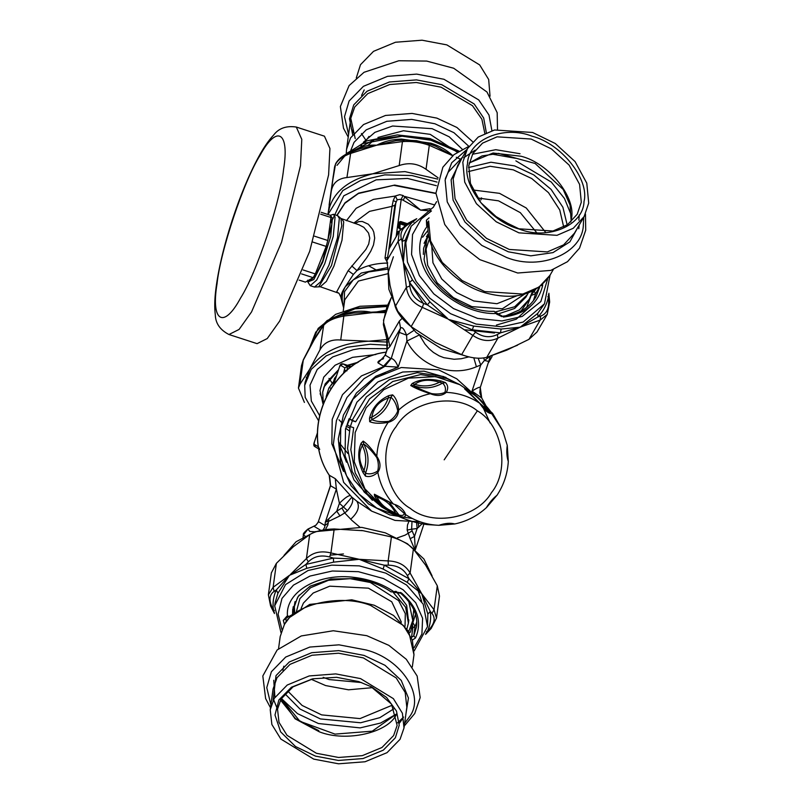 <?xml version="1.0" encoding="UTF-8"?>
<svg xmlns="http://www.w3.org/2000/svg" width="804" height="804" viewBox="0 0 804 804"><rect width="100%" height="100%" fill="white"/><g stroke="black" fill="none" stroke-linecap="round" stroke-linejoin="round"><path stroke-width="1.21" d="M347.097 424.673L349.087 418.753L355.649 421.778L352.343 420.703L350.363 426.622L347.097 424.673M350.192 426.522L347.569 448.371L352.142 471.456L364.192 492.048L381.689 506.952L386.101 509.575M460.642 385.146L443.416 376.493L417.326 372.644L389.488 379.568L366.363 396.905L352.393 419.819M349.087 418.753L352.343 420.703M350.363 426.622L353.67 427.698L350.815 449.667L355.237 472.973L367.307 493.827L384.945 508.902M490.128 423.004L483.576 408.583M459.506 384.453L446.672 378.443L420.592 374.594L392.754 381.518L369.619 398.854L355.649 421.778M416.603 386.603L413.779 387.096M412.161 383.548L414.784 384.312C423.236 387.005 431.467 386.302 439.486 382.232C429.195 379.056 420.954 379.749 414.784 384.312L413.557 385.548C417.638 388.101 423.638 390.784 431.557 393.588C436.642 394.402 441.084 394.03 444.873 392.463C446.13 388.885 445.376 385.759 442.602 383.106L439.486 382.232L441.346 381.086C429.567 378.292 419.839 379.116 412.161 383.548L410.743 385.518C414.964 388.131 421.487 390.865 430.311 393.719C436.984 396.382 442.311 395.93 446.28 392.372C448.401 388.593 448.119 385.327 445.436 382.593L441.346 381.086M431.557 393.588L430.311 393.719C418.361 396.292 407.819 401.739 398.683 410.04C398.02 402.965 396 397.91 392.623 394.864L388.804 395.608C378.624 400.372 372.202 407.889 369.518 418.15L369.689 421.678C374.081 423.537 380.232 423.778 388.131 422.381C394.633 420.532 398.151 416.422 398.683 410.04L397.749 411.035C396.603 404.734 394.332 400.121 390.945 397.216L388.221 398.02C378.845 401.477 373.398 407.839 371.89 417.105L371.749 419.668C376.001 421.567 381.729 422.12 388.945 421.326L388.131 422.381C381.327 432.703 377.538 444.009 376.785 456.29C371.81 448.923 367.277 443.868 363.187 441.105L361.137 443.205C357.408 452.089 358.041 461.898 363.036 472.631L365.448 476.099C369.438 477.305 373.569 476.079 377.82 472.4C381.046 467.546 380.704 462.179 376.785 456.29L376.815 457.576C372.031 451.104 367.629 446.552 363.629 443.908L362.363 445.597C358.282 453.004 358.815 461.305 363.971 470.511L365.518 473.204C369.438 474.521 373.498 473.797 377.679 471.003L377.82 472.4C380.151 484.42 385.347 494.973 393.397 504.038L374.373 494.219L374.543 495.998C378.031 501.957 382.975 506.932 389.377 510.912L400.503 516.892C403.749 517.947 405.387 517.143 405.427 514.47L405.347 513.696C403.015 508.821 399.035 505.595 393.397 504.038L375.86 495.525M444.873 392.463L446.28 392.372C458.431 392.915 469.556 396.523 479.656 403.216L480.501 404.452C484.41 410.281 488.139 413.346 491.676 413.648L492.772 414.01L492.591 413.326L486.129 407.477C480.752 400.392 476.048 395.749 471.998 393.538L467.526 391.337L465.998 389.096L464.561 388.794L479.656 403.216M410.743 385.518L413.557 385.548C423.527 389.267 433.205 388.443 442.602 383.106L445.436 382.593M487.837 407.99L475.214 395.096L465.998 389.096M490.149 410.844L487.907 408.07C477.636 396.07 475.043 395.226 475.214 395.096L459.777 384.664L435.577 376.624L408.412 378.161L383.83 389.659L366.192 407.688L355.167 432.522L354.242 461.787L364.895 488.792L383.518 507.867L396.201 514.811M481.254 404.824L480.501 404.452L481.254 404.824C484.912 408.814 488.018 411.457 490.581 412.753C491.606 412.844 490.852 411.869 488.329 409.829L485.184 408.864M464.561 388.794L465.355 389.317C471.184 394.231 479.837 403.377 480.219 403.658L491.676 413.648L502.711 430.683L507.274 445.386L502.711 430.683L492.591 413.326M388.945 421.326C393.106 418.794 396.04 415.366 397.749 411.035M377.679 471.003C378.815 466.822 378.533 462.34 376.815 457.576M369.689 421.678L371.749 419.668C381.528 415.115 387.93 407.638 390.945 397.216L392.623 394.864M369.518 418.15L371.89 417.105C379.86 412.934 385.307 406.573 388.221 398.02L388.804 395.608M365.448 476.099L365.518 473.204C369.378 463.054 368.755 453.295 363.629 443.908L363.187 441.105M363.036 472.631L363.971 470.511C366.785 461.928 366.252 453.617 362.363 445.597L361.137 443.205M374.543 496.008L377.056 497.093C379.518 502.44 383.568 506.681 389.186 509.836L395.648 513.233C391.669 505.264 385.468 499.877 377.056 497.093L376.654 495.817L374.373 494.219M396.513 515.073L395.648 513.233L398.533 514.801C401.809 515.967 403.749 515.545 404.362 513.535L395.498 505.505M404.362 513.535L405.427 514.47C415.517 521.163 426.643 524.771 438.803 525.313L426.562 524.52M486.551 507.525L486.39 507.646C489.324 502.701 492.842 498.591 496.942 495.304L486.551 507.525C477.405 515.907 466.802 521.384 454.762 523.967L454.762 523.967C450.491 522.741 445.165 523.183 438.803 525.313L426.974 524.58C411.899 522.459 397.99 517.284 385.267 509.043M507.254 445.285C506.43 451.577 506.771 456.943 508.289 461.395L507.274 445.386M490.008 410.713L487.968 408.161L482.31 406M486.993 411.789L485.294 408.904M388.965 501.957L400.503 516.892M410.482 284.113L423.547 303.721M465.184 329.801L494.49 333.007M391.246 297.741L386.985 306.615L383.809 319.751L383.367 324.595L386.623 338.092M402.201 318.283L399.286 321.128L400.593 328.132L391.257 358.373C394.091 359.267 396.392 362.182 398.161 367.126L375.85 376.282L356.453 392.975L343.429 415.075L338.293 438.773L340.685 462.782L351.107 485.817L368.503 503.987L389.669 514.882L412.362 518.52M468.853 356.886L461.205 358.745L454.119 359.267L443.888 357.69L439.145 355.85L433.436 352.453L429.045 348.715L424.994 344.112L419.698 335.469M328.977 378.372L332.173 383.106M343.469 553.956L330.122 555.152M421.708 601.513L417.457 588.649M413.819 330.464L406.583 335.157C404.181 328.967 402.181 326.625 400.593 328.132L389.799 346.685L386.975 349.609L385.196 355.107L390.704 358.483L383.518 366.202L398.161 367.126L406.894 341.047L406.583 335.157L399.417 332.444M383.809 319.751L383.367 324.595M483.737 357.961L484.44 360.433L480.742 365.026L476.41 366.755C450.853 377.769 419.045 365.418 406.894 341.047L419.427 334.916M489.355 356.875L484.44 360.433L488.812 361.468M383.749 323.037L388.493 339.68L386.634 338.132L386.975 349.609M387.287 339.298L387.257 349.288L385.267 355.227L378.091 362.946L383.518 366.202M478.169 358.212L480.742 365.026L472.018 391.106C476.581 388.211 479.355 386.945 480.34 387.297L490.41 356.182M423.909 524.118L415.306 549.815L414.502 536.409L410.171 538.69L407.156 530.057L407.477 525.092L408.613 522.178M416.623 522.62L417.145 528.529L414.502 536.409L412.12 530.901L405.136 535.132L397.327 537.896M325.841 528.731L327.821 525.062L328.916 518.66L325.389 521.977L328.504 521.434L339.961 515.897L336.765 511.173L343.429 507.063L351.861 497.153L335.278 478.681L336.394 489.093L330.394 485.686L329.318 475.335M339.961 515.897L344.725 512.932L342.012 508.148M305.058 536.037L303.44 534.992L308.012 529.022C304.203 532.208 302.676 534.147 303.46 534.831L303.51 534.67M359.88 527.163L351.961 520.459L344.725 512.932L347.469 510.671L339.409 503.284L336.394 489.093L325.389 521.977L324.685 527.323L323.53 529.253M347.469 510.671C352.393 504.661 353.861 500.158 351.861 497.153L356.825 501.204C360.091 506.49 358.051 512.5 350.685 519.233M412.12 530.901L411.638 529.203L407.156 530.057M422.08 523.796L417.145 528.529L411.638 529.203L411.96 522.258M356.825 501.204L371.609 511.113L343.65 482.38L333.348 444.451L336.434 420.552L346.966 397.488L363.971 378.704L384.684 366.453L391.257 358.373M475.174 395.065L472.018 391.106L481.696 397.95L480.279 387.508L479.817 392.794L481.696 397.95M415.487 546.76L414.663 549.403L410.171 538.69M303.44 534.992L303.018 537.152L303.44 534.992M328.916 518.66L336.765 511.173L339.409 503.284C344.836 497.937 348.474 495.395 350.313 495.656M335.529 378.744L334.524 378.372L333.57 381.508L335.238 382.624M330.946 388.292L329.198 387.518L333.962 381.83M328.293 522.982L324.906 525.494L318.525 521.675L316.032 525.123L307.992 529.163L309.862 531.474L314.897 531.786M385.94 352.685L385.649 352.263C331.057 359.328 298.817 429.457 329.178 475.094L330.454 485.626M383.166 358.453L378.875 360.956L377.86 362.152L378.091 362.946M316.032 525.123L314.012 526.298L320.917 530.439M338.745 442.22L347.911 453.506M349.157 430.733L345.66 428.261M326.163 396.653L328.836 388.161L333.57 381.508M336.595 375.568L334.524 378.372M352.725 365.77L350.926 366.433M335.278 478.681L329.218 475.204C298.535 429.306 331.077 358.885 386.061 352.142M318.374 522.097L316.173 524.791M356.272 77.998L360.483 64.712L373.528 51.335L395.488 42.24L422.04 40.2L446.853 44.893L479.686 64.933L488.681 79.506L490.038 96.219M370.855 686.556L391.528 704.113L397.146 725.419L393.618 735.549L381.95 747.509L362.323 755.649L338.574 757.468L316.394 753.268L287.038 735.348L278.998 722.324L277.531 709.138L281.068 699.008L293.048 686.837L313.258 678.707M315.439 756.102L338.404 760.453L362.986 758.564L383.307 750.152L395.377 737.76L399.226 725.238L396.462 711.017L386.553 697.44L371.337 686.797L358.805 681.601L336.605 677.31L312.736 678.817L291.46 687.219L278.877 699.942L274.988 714.987L280.606 731.821L295.52 746.534L315.439 756.102M313.701 759.107L338.514 763.8L365.066 761.76L387.025 752.665L400.06 739.288L404.01 727.962L402.382 713.218L393.387 698.646L360.554 678.606L335.74 673.903L309.188 675.943L287.229 685.038L274.184 698.425L270.234 709.741L271.873 724.494L280.867 739.067L313.701 759.107M311.068 679.219L325.61 685.561L348.484 689.802L372.825 687.631M406.945 628.798L408.402 623.11L405.598 607.151L393.146 592.307M299.279 595.04L297.42 597.854L294.043 607.533L293.932 613.412M294.716 612.779L294.304 605.965M294.043 607.533L294.998 601.663M396.211 591.382L406.653 605.342L408.573 621.532M408.733 631.552L412.774 620.497L408.844 601.673M412.774 620.497L413.769 609.261M416.814 621.944L415.055 626.346L412.874 622.698L415.527 614.286M290.355 574.91L305.922 564.408L308.314 561.875L306.424 558.569L309.691 534.6C315.681 531.092 323.851 529.223 334.203 528.972L330.936 552.951L329.6 556.981L333.449 558.087L359.227 559.303L384.342 565.182L388.332 565.172L388.151 560.921C398.422 561.292 405.749 565.323 410.12 573.031L407.417 575.684L409.015 578.769L421.758 593.754L407.146 582.297L383.116 569.061L359.227 559.303L333.57 562.157L306.766 568.307L289.45 575.312L277.923 593.201L275.079 602.94L274.687 605.794L280.988 632.637M290.445 574.448L306.424 558.569C312.776 552.368 320.947 550.489 330.936 552.951L359.227 559.303L388.151 560.921L391.417 536.941C401.317 540.017 408.643 544.057 413.387 549.052L410.12 573.031L421.758 593.754L430.281 611.432L431.959 613.382L434.029 609.744L436.492 618.075L439.486 596.126L437.296 585.774L425.648 565.162L413.387 549.052M268.375 594.809L271.36 572.87L276.385 563.343L273.119 587.322L274.124 591.382L276.295 589.975L289.45 575.312L273.119 587.322L268.375 594.809L270.606 606.035L274.466 613.532M432.1 575.905L423.919 559.011L407.427 543.755L385.277 532.831L361.73 527.374L315.299 531.645L296.113 541.715L284.003 555.413M391.417 536.941L363.117 530.71L334.203 528.972M309.691 534.6L293.339 546.72L276.385 563.343M363.117 530.71L361.308 530.469M274.405 612.547L270.576 605.05M431.487 627.472L425.909 633.441M409.266 632.457L410.472 632.185L412.874 622.698L411.899 624.527M407.146 582.297L409.015 578.769L384.342 565.182L383.116 569.061M333.57 562.157L333.449 558.087L305.922 564.408L306.766 568.307M277.923 593.201L276.295 589.975C273.4 596.337 272.445 602.97 273.44 609.884L274.355 610.497M426.472 631.642L427.416 631.341C430.321 624.979 431.266 618.336 430.281 611.432L427.849 614.095L421.758 593.754L434.029 609.744L437.296 585.774M292.535 614.507L292.716 609.311L298.214 596.367L310.173 586.156L330.886 579.031L355.107 578.599C368.915 580.408 380.915 584.84 391.096 591.895L393.87 591.724C382.895 584.186 369.991 579.443 355.167 577.513C318.987 572.297 284.958 591.714 287.48 616.135L289.319 616.306L292.535 614.507L293.189 606.789M412.351 623.914L412.824 627.854L415.055 626.346L413.758 635.833L416.572 626.698C417.979 614.819 412.653 603.653 400.613 593.221L394.03 592.327L394.483 591.583L401.739 593.171C417.698 607.362 422.301 622.286 415.527 637.944L412.181 640.215M526.65 307.389L532.941 290.917M548.499 294.545L548.66 300.987L549.363 302.756L547.222 314.444L540.167 320.092L540.67 316.052L538.067 316.846L520.168 327.198L497.947 338.102L486.762 357.328C479.747 359.107 471.375 358.212 461.647 354.624L472.832 335.389L448.682 319.489L473.646 326.082L472.31 329.821L500.52 332.866L501.103 329.047L520.168 327.198L500.52 332.866L497.334 334.534L497.947 338.102C489.676 342.052 481.305 341.147 472.832 335.399L475.516 332.183L472.31 329.821L448.682 319.489L427.386 304.917L423.668 303.44L422.331 307.389L411.135 326.615C402.985 320.283 397.678 313.6 395.216 306.565L406.402 287.34L409.829 286.023L409.497 282.405L403.357 262.436L402.131 241.481L401.327 238.788L398.111 241.331L399.357 231.17L389.116 248.778L386.925 260.556L390.02 285.37L395.216 306.565M447.175 318.665L422.331 307.389C412.904 303.229 407.598 296.545 406.402 287.34L403.357 262.436L412.482 279.913L429.899 301.832L447.446 318.364M548.871 293.249L549.655 302.023L547.222 314.444L536.971 332.042L528.982 339.328L540.167 320.092L520.168 327.198L537.665 313.449L544.499 303.781L523.173 322.042L501.786 326.786L476.048 324.072L450.541 313.681L429.778 298.153L416.07 281.42L407.437 262.054L405.799 242.728L411.176 226.215M393.397 256.767L388.081 272.677L388.855 289.299L397.769 311.178L416.181 332.575L441.275 348.624L467.415 356.514M487.616 357.076L517.525 345.228M486.762 357.328L506.821 350.132L528.982 339.328M411.135 326.615L435.346 342.424L461.647 354.624M407.306 223.994L409.306 223.723L415.98 219.522M533.534 289.631L535.534 293.832L531.665 295.239M413.909 222.075L412.452 222.004C407.286 227.542 403.849 234.034 402.131 241.481L405.306 240.064L403.357 262.436L398.111 241.331L386.925 260.556M412.482 279.913L409.497 282.405L427.386 304.917L429.899 301.832M537.665 313.449L538.067 316.846C543.223 311.309 546.67 304.827 548.388 297.379L547.805 296.656M428.019 226.617L427.065 226.537C420.432 235.14 418.281 245.411 420.603 257.34C425.617 286.435 463.606 314.676 496.179 313.53L496.641 312.927L502.42 316.243C518.077 314.454 529.223 308.063 535.856 297.078L539.876 286.626M426.421 236.657L427.808 234.808M501.887 316.655L496.57 314.032L494.199 311.329C464.039 312.535 428.713 286.365 424.07 259.38L427.527 234.577M427.748 143.403L429.296 145.323L426.03 169.302C417.728 163.473 408.784 162.227 399.186 165.554L402.452 141.584L404.432 140.157M429.296 145.323C420.623 142.197 411.678 140.951 402.452 141.584L376.644 145.212C384.181 141.323 392.463 139.283 401.487 139.092L430.833 143.182C439.456 145.836 446.853 150.057 453.034 155.855L429.296 145.323M350.785 152.469L346.926 177.553C338.022 178.468 332.816 182.96 331.308 191.03L334.585 166.971M452.752 155.664L435.969 146.348L428.251 143.454L416.382 140.65L403.95 140.067L395.739 140.73L376.644 145.212L350.192 153.574C340.916 157.192 335.7 161.684 334.575 167.061L332.042 184.629M332.092 184.337L329.117 205.06M328.987 207.331L329.178 209.623M327.952 214.517L328.293 212.176L327.972 214.517L342.785 190.578L360.544 180.488L384.774 174.88L411.879 175.513L437.014 182.076M436.391 185.684L407.517 178.438L376.171 179.845L343.76 195.814L332.735 219.11M331.308 191.03L328.293 212.176C332.052 193.292 346.876 180.498 372.754 173.795L404.975 171.604L437.738 179.101M346.926 177.553L372.754 173.795L399.186 165.554M426.03 169.302L438.11 177.815M431.055 144.579L430.833 143.182M400.915 140.378L401.487 139.092M459.908 158.971L456.28 157.232M356.021 150.207L356.232 149.474C362.835 146.087 369.639 144.66 376.644 145.212L360.574 148.609L350.393 152.348C343.338 155.011 338.414 158.81 335.61 163.755L332.183 183.593M518.912 228.798L498.631 218.919L480.913 202.739L470.451 183.453L468.752 165.654L472.863 153.564L482.551 143.132L497.093 136.831L531.132 139.042L551.423 148.921L569.142 165.111L579.594 184.387L581.302 202.196L577.192 214.286L567.493 224.708L552.951 231.019L518.912 228.798M519.434 229.11C547.966 240.547 583.483 225.401 584.005 201.573C589.744 179.433 561.182 143.484 532.087 136.208C503.545 124.771 468.039 139.926 467.506 163.745C461.777 185.885 490.329 221.834 519.434 229.11M518.922 232.848L556.991 235.331L573.262 228.276L584.096 216.618L588.699 203.09L586.789 183.181L575.091 161.614L555.283 143.514L532.59 132.469L494.52 129.987L478.259 137.042L467.415 148.7L462.823 162.227L464.722 182.136L476.42 203.703L496.239 221.803L518.922 232.848M545.474 232.175L526.258 207.995L499.535 193.342L472.963 189.975M428.632 234.949L423.628 248.225L423.336 254.386M495.314 311.942L514.63 306.796L527.313 294.716L528.268 292.937M527.313 294.716L525.846 297.239L514.64 308.475L497.606 314.133M424.08 243.331L427.557 236.657M428.1 230.225L422.653 237.19M504.51 316.334L519.374 309.892L529.273 299.239L532.64 291.068M521.143 310.877L529.273 299.239M320.103 393.699L322.695 399.849M322.826 400.09L323.821 401.799M343.981 314.856L340.735 340.002C330.957 339.177 324.032 342.474 319.962 349.891L323.761 324.695M348.926 313.791L349.298 312.716C357.267 310.716 365.056 310.686 372.654 312.615L344.001 316.022C333.851 317.892 326.926 321.188 323.228 325.911L313.53 340.765L320.143 329.811M316.615 335.258L303.178 360.353L301.5 365.629L303.319 359.79L299.912 384.332L298.445 388.061L304.404 402.432M306.173 377.347L307.671 378.453M318.505 420.653L305.178 397.357L304.696 385.397L311.208 369.358L326.173 355.86L347.177 347.268L370.131 344.253L387.809 345.258M387.257 348.665L359.921 348.554L353.187 349.69L332.715 356.936L317.238 369.428L310.012 385.136L311.329 401.025L319.5 415.397M304.696 385.397L305.118 382.292L309.63 369.358C320.695 352.333 340.404 342.946 368.765 341.197L387.679 342.092M340.735 340.002L368.765 341.197L387.146 339.579M299.912 384.332L309.63 369.358L319.962 349.891M385.287 311.48L353.358 313.088L343.901 314.716C336.323 315.52 324.364 321.992 323.771 324.685L316.585 335.308M384.965 312.625L372.654 312.615L385.649 310.274M310.635 345.569L311.259 344.444M296.304 127.042L324.434 136.177L329.931 148.489L328.605 174.88L309.711 251.27L279.712 321.007L267.24 338.564L257.079 343.65L228.949 334.514L239.1 329.429L251.582 311.872L281.581 242.135L300.475 165.745L301.791 139.353L296.304 127.042C286.355 125.575 278.817 128.218 273.682 134.992C268.636 140.368 263.591 147.705 258.546 157.011C249.069 174.508 240.255 195.694 232.105 220.557C223.733 246.506 218.286 269.591 215.784 289.812C214.588 299.53 214.427 307.842 215.301 314.746C215.502 323.308 220.055 329.901 228.949 334.514M310.243 285.681L316.706 280.043L324.736 263.752L333.248 236.386L335.077 216.99L333.409 214.306L337.66 215.693L339.318 218.366L337.499 237.763L328.977 265.129L320.746 281.732L314.485 287.058L310.243 285.681L307.821 281.943L313.781 279.581L322.635 262.355L330.675 236.507L332.394 218.196L330.534 215.603M330.836 218.437L331.841 223.944L322.726 260.808L315.55 275.601L309.932 280.897L308.826 280.154M333.409 214.306L330.404 215.311M435.919 193.251L394.684 185.071L358.554 193.151L345.047 202.759L336.796 215.412M399.447 231.039L398.482 232.125L397.779 231.642L397.387 234.567M401.065 228.748L399.95 228.386L400.08 223.693L406.171 225.21M404.693 225.361L400.543 224.014L400.382 222.386L399.769 222.638L399.045 227.964L399.98 228.678L399.487 228.065L400.08 223.693L399.075 222.155L398.352 227.472L400.593 229.351M398.352 227.472L399.578 229.019M430.009 208.728L420.693 210.145L403.035 195.503L401.226 199.291L397.166 199.724L394.864 205.241L388.875 249.21M400.603 221.502L407.266 223.673L407.055 224.547L400.382 222.386L400.603 221.502L399.075 222.155M318.766 286.757L331.469 265.581L341.76 225.823L340.946 218.467L359.006 224.808L363.85 227.331L368.554 233.049L369.77 238.115L368.704 244.054L365.87 249.481L348.162 270.647L336.625 291.952L337.419 292.304M403.035 195.503L399.739 194.658L395.387 195.955L397.166 199.724M434.683 204.95L404.995 196.488L403.256 200.286L401.226 199.291L396.131 236.728M346.403 220.718L356.142 208.296L373.408 199.392L395.236 196.065L393.216 200.598L392.061 206.347L394.864 205.241M393.216 200.598L395.98 201.774L389.719 247.743M351.77 265.923L356.956 270.596L353.378 274.445L345.418 286.586C342.072 291.591 340.594 295.4 340.986 298.023L343.78 306.957M354.916 223.482L358.845 221.572L362.302 221.472L368.312 224.226L372.523 229.261L373.79 232.155L374.694 238.084L373.498 244.959L370.775 251.2L366.584 257.953L356.956 270.596C365.589 265.732 375.84 263.22 387.689 263.069L385.015 258.054L386.845 257.632M336.625 291.952L339.007 293.289L340.816 297.088L343.64 307.962M321.148 212.306L330.424 215.311L330.957 217.482L320.675 214.145M299.128 280.104L305.399 282.134L313.138 277.661L301.57 273.903M313.138 277.661L315.319 273.913L326.183 246.416L312.706 242.044M303.088 269.943L315.319 273.913M326.183 246.416L327.831 240.507L330.957 217.482M314.525 236.185L327.831 240.507M471.998 393.538L471.134 392.05M477.355 410.844C455.275 392.352 410.603 401.025 396.141 426.633C377.418 449.285 385.186 494.229 410.271 508.369C432.361 526.871 477.023 518.188 491.485 492.591C510.208 469.938 502.44 424.984 477.355 410.844L444.18 459.828M389.186 509.836L389.377 510.912M404.04 512.992L405.347 513.696M399.286 321.128L388.493 339.68L389.799 346.685M445.979 377.438L423.979 371.167L402.693 372.021L377.87 381.94L356.916 402.181L345.499 429.004L345.067 455.808L353.921 479.847L372.393 500.279M471.727 392.372L456.742 378.805L438.642 369.87L401.266 367.518L374.996 378.011L352.835 399.427L340.755 427.808L340.303 456.159L346.554 475.787L358.936 494.028L376.744 508.088L397.709 515.937M473.817 357.83L476.41 366.755M322.987 403.879L319.972 390.603L323.721 377.166L335.077 365.237L352.534 357.338L375.84 354.524M334.705 383.257L335.489 382M322.736 392.02L325.138 383.94L338.554 369.709M347.428 365.297L358.403 362.132M418.331 523.022L418.693 527.223M329.479 475.214L330.595 485.616L318.233 521.987M315.379 446.843L314.093 444.24L314.394 442.049L317.52 432.713M319.721 449.446L318.444 446.843L314.093 444.24M343.047 363.88L347.479 366.513L344.876 367.85L343.489 373.297M350.403 367.458L347.479 366.513L346.876 370.895L344.574 370.051M333.71 384.312L339.469 366.976C339.981 364.493 341.187 363.468 343.097 363.89L340.524 365.247L344.876 367.85M339.499 367.006L340.524 365.247M357.177 362.855L348.082 365.508M338.363 370.272L324.042 386.865L322.766 391.779M343.127 363.91L351.519 366.634L343.097 363.89M384.181 366.403L361.458 375.91L342.474 394.714L332.203 419.346L331.861 443.888L343.499 471.375M350.845 150.268L354.031 142.368L366.252 129.826L386.835 121.293L411.728 119.394L434.984 123.786L453.979 132.71L468.822 146.308M472.702 141.755L456.923 127.484L436.884 118.118L412.07 113.424L385.508 115.454L363.559 124.55L350.514 137.936L346.564 149.263L346.273 153.212M462.27 149.242L449.215 136.811L432.13 128.68L392.583 126.017L374.895 132.348L363.398 142.248M361.74 144.75L359.77 148.881M346.564 149.263L350.775 118.329L354.725 107.002L367.77 93.616L389.729 84.52L416.281 82.49L441.094 87.184L472.471 105.686L481.887 119.213L484.812 133.283M367.096 139.203L368.956 136.429M367.78 145.614L374.202 139.765M377.91 137.454L403.487 130.75L430.23 134.358L457.265 152.237M486.319 132.62L483.696 118.077L474.199 103.977L441.778 84.691L416.482 79.897L389.407 81.978L367.026 91.254L353.72 104.902L349.469 118.851L352.665 134.68M348.584 134.399L344.484 116.68L349.097 101.023L363.418 86.329L387.528 76.34L416.683 74.109L443.929 79.264L478.742 99.937L488.993 115.042L491.907 130.67M281.239 698.716L295.068 718.786L319.319 731.811C346.222 742.464 388.694 732.715 396.533 714.093M278.546 648.717L280.204 636.527L284.154 625.2C292.937 604.377 340.434 593.473 370.523 605.382L403.357 625.422L412.351 639.994L413.98 654.737L412.321 666.938M323.188 677.34L329.107 679.561L361.659 682.576M301.088 608.497L303.409 603.09L313.228 593.01L329.761 586.166L368.433 588.166L391.729 601.764L401.357 622.155M405.035 626.266L405.306 613.623L398.643 600.618L370.332 582.488L350.092 578.659L328.434 580.317L310.525 587.744L299.882 598.658L296.445 611.472M270.234 709.741L273.058 689.048L277.008 677.722L290.043 664.345L312.002 655.25L338.554 653.21L363.368 657.903L396.211 677.943L405.196 692.515L406.834 707.269L404.01 727.962M405.869 714.354L408.432 698.023L401.236 680.405L385.015 665.3L364.061 655.411L338.765 650.627L311.691 652.697L289.299 661.973L276.003 675.621L273.079 700.485M404.643 723.339L409.598 716.615C425.406 695.751 401.548 659.109 366.212 649.984L338.966 644.828L309.811 647.059L285.701 657.049L271.38 671.742L266.757 687.631L271.109 705.6M392.241 705.208L360.001 718.605L321.62 714.887L302.123 705.46L287.671 690.968M284.907 693.741L299.962 709.007L320.424 718.937L360.594 722.766L379.84 717.66L394.151 708.625M281.38 698.475L297.48 713.62L318.384 723.52L360.122 727.891L380.523 723.067L396.292 714.123M318.826 730.675L295.48 718.645L280.506 700.023M273.752 680.284L274.908 697.239M274.124 591.382C269.491 594.679 268.757 599.814 271.913 606.779M429.758 628.778C434.723 622.949 435.466 617.814 431.959 613.382M407.417 575.684C403.598 568.87 397.236 565.363 388.332 565.172M329.6 556.981C320.987 554.74 313.882 556.368 308.314 561.875M289.621 617.432L289.128 616.366M415.527 637.944L413.758 635.833L411.527 637.341L412.824 627.854L411.005 628.276M274.687 605.794L285.52 584.619L308.053 570.508L331.69 565.152L359.247 565.865L385.749 573.121L406.593 585.031L423.195 604.146L427.527 626.607L427.849 614.095M286.254 621.552L285.691 617.774M400.392 592.417L401.739 593.171M395.548 591.362L394.483 591.583M288.666 616.507L283.299 620.346L286.867 616.276L287.943 616.055M284.395 624.437L283.299 620.346M414.1 647.702L421.909 634.024L422.602 618.276L415.768 602.809L403.166 589.814L383.458 578.548L358.383 571.684L332.313 571.011L309.952 576.086L293.44 585.141L281.993 598.407L278.104 614.125L281.983 629.703M286.867 616.276L287.48 616.135M475.516 332.183C482.782 337.258 490.058 338.042 497.334 334.534M540.67 316.052C546.328 314.042 548.991 309.017 548.66 300.987M409.306 223.723C402.462 227.783 399.799 232.798 401.327 238.788M409.829 286.023C410.854 294.123 415.467 299.932 423.668 303.44M535.705 289.42L531.997 293.882M539.966 286.224L535.534 293.832L533.414 300.716M433.396 207.151L411.186 226.185L405.306 240.064M473.646 326.082L501.103 329.047M426.763 223.663L428.381 221.733M428.411 227.04L426.401 220.216L429.105 217.844M427.467 226.627L426.673 226.035L426.401 220.216M496.57 314.032L497.374 314.625M541.273 285.52L542.62 285.691C538.097 303.781 525.002 314.243 503.344 317.077M542.64 284.325L542.62 285.691M427.065 226.537L426.673 226.035M431.406 211.01L421.326 218.939L412.522 234.477L411.558 254.516L419.376 275.601L433.818 293.872L453.466 308.565L477.596 318.394L501.937 320.967L522.168 316.464L540.861 301.55L547.715 278.707M329.148 204.849L333.369 175.332M353.278 151.222L356.232 149.474M337.027 165.353L347.177 153.122L362.795 143.564L402.111 136.228L430.793 140.208L457.948 151.785M348.343 154.298L349.901 152.83M350.222 152.539L373.991 139.836L402.925 135.916L431.296 140.017L457.747 151.916M481.526 197.854L480.943 199.925M570.81 222.085L571.282 219.402C576.82 198.015 549.232 163.282 521.123 156.257L493.063 153.021L469.224 162.961M428.643 220.949L428.391 221.653C423.929 249.009 450.511 282.194 483.737 292.405C513.816 300.977 535.876 295.279 549.926 275.34L539.082 286.998L522.821 294.053L484.752 291.571L462.059 280.526L442.24 262.426L430.542 240.858L428.643 220.949M536.348 232.235L520.329 212.668L498.51 200.829L477.425 197.935M492.932 214.748L514.068 227.05M516.912 295.782L496.962 303.721L473.757 300.957L456.672 292.636L441.758 279.008L432.944 262.767L431.768 246.225M429.406 238.778L426.1 249.019L427.648 265.26L437.195 282.857L453.355 297.621L471.858 306.625L502.369 308.776L524.56 294.163M515.384 158.267L490.862 153.906M461.848 158.267L451.124 179.794L453.074 200.095L464.993 222.075L485.204 240.537L508.329 251.803L530.831 255.843L552.971 252.627L569.875 241.843L578.538 226.175M584.096 216.618L574.438 233.21L563.604 244.878L547.333 251.923L509.264 249.451L486.571 238.406L466.762 220.296L455.064 198.739L453.154 178.83L457.757 165.302L467.415 148.7M467.064 149.333L451.717 162.74L445.135 180.016L447.225 201.874L460.069 225.552L481.827 245.431L506.741 257.561C540.589 271.119 582.729 253.149 583.352 224.879L583.734 217.251M468.43 171.584L490.118 166.267L513.223 169.825L531.725 178.538L548.489 192.648L559.765 209.985L563.704 227.04M567.182 224.929L562.9 207.271L551.122 189.412L533.776 174.91L514.681 165.936L490.932 162.227L468.541 167.523M571.594 215.834L564.448 198.467L551.273 182.046L515.877 160.85M520.027 153.725L495.777 149.695L472.461 154.267M342.414 315.017L349.298 312.716M387.548 305.118L359.86 306.284L335.67 314.334L318.183 328.394L309.952 346.825L315.741 332.193L327.117 320.565L352.976 308.987L386.985 306.485M332.464 318.263L356.423 308.223L387.126 306.133M259.983 155.514C276.867 124.057 289.822 131.826 283.541 169.624C280.224 202.327 256.597 272.938 240.577 298.023C223.693 329.479 210.738 321.721 217.02 283.912C220.336 251.21 243.964 180.609 259.983 155.514M398.382 232.858L398.482 232.125L398.794 233.18M400.884 228.969L399.538 228.577L400.854 229.009M399.307 230.989L397.779 231.642M431.436 210.929L420.693 210.145L403.256 200.286M368.584 265.732L376.443 270.114M342.152 219.341L343.72 221.874L342.001 240.185L333.962 266.034L326.374 281.42L320.273 286.747L314.485 287.058M435.929 193.513L393.719 185.322L358.373 193.523L344.886 203.271L337.007 215.482M353.78 223.11L369.508 211.372L392.061 206.347L385.015 258.054M348.162 270.647L353.378 274.445M387.558 267.581L361.267 273.048L345.418 286.586C342.383 291.872 341.479 297.46 342.705 303.359L343.77 307.027M343.991 305.399L344.554 291.611L353.237 279.862L368.584 271.953L387.729 269.169M343.248 310.887L344.755 299.832L358.393 281.068L387.97 273.682M496.872 495.465C503.766 485.093 507.575 473.717 508.319 461.315M454.762 523.967L438.944 525.313M492.138 356.453L488.671 362.413M383.468 320.384L391.136 297.932M349.77 428.1L346.132 426.2M371.609 511.113L394.995 520.409L420.221 521.826M485.857 405.608L481.556 397.678M385.247 354.775L382.292 359.308L383.548 358.604M308.012 529.022L314.062 526.138M319.319 449.265L314.967 446.662C313.64 446.15 313.439 444.602 314.364 442.019L317.52 432.572M338.997 419.788L341.941 422.844M322.695 392.262L323.308 403.055M339.469 366.976L333.63 384.423M318.394 521.555L330.394 485.686M385.458 373.488L381.096 374.513M338.263 439.195L338.856 442.803L346.464 462.169M350.775 118.329L355.227 138.62M361.438 133.504L365.529 139.675M361.569 95.445L364.192 89.937M348.222 137.062L343.489 128.198L340.363 106.56L349.107 85.566L364.041 72.29L398.804 60.752L426.723 61.074L453.697 68.239L486.983 92.018L497.184 112.681L497.495 129.384M351.247 128.62L353.81 133.213M370.393 686.314L371.337 686.797M280.204 636.527L284.445 624.356L289.621 617.432L309.741 604.397L351.78 599.804L374.262 605.241L393.538 615.462L408.723 631.522L413.98 654.737M408.402 623.11L408.834 619.954M403.065 718.062L399.276 723.329M277.511 709.339L273.571 699.52M282.847 670.204L283.842 666.164M281.36 698.505L299.952 721.319L335.047 734.112L372.292 731.158L396.302 714.163M404.281 726.002L414.743 713.52L420.17 697.591L417.165 676.063L406.281 659.27L388.824 645.341L366.785 635.683L333.318 630.748L301.289 635.944L277.149 649.974L262.818 675.973L265.621 698.555L270.506 707.781M403.618 717.057L397.488 722.876M425.567 634.406L431.185 628.426L436.492 618.075M427.527 626.607L414.271 650.788M416.723 218.698L407.759 223.411L399.357 231.17M496.4 325.077L516.248 319.218L530.349 306.435M550.087 275.058L544.499 303.781M333.027 177.393L333.379 175.252M343.961 155.494L366.805 140.841L397.307 134.911L430.009 138.559L458.994 151.122M553.313 269.521L549.926 275.34M436.622 201.603L433.235 207.422M463.697 157.755L475.184 150.117M579.242 214.939L578.88 220.135M571.071 220.025L570.056 205.06L563.202 189.473L535.122 163.483L498.56 153.403L482.048 155.926L469.194 163.112M468.983 146.248L453.918 154.7L442.853 167.242L435.919 193.171L444.733 224.457L459.607 243.964L479.837 259.642L517.706 273.018L550.83 270.395L567.503 261.682L579.543 248.124L585.724 230.175L585.463 214.035M445.346 178.609L448.27 172.136L462.471 157.192M579.161 225.11L578.81 228.728M298.445 388.061L301.5 365.629M311.309 344.333L303.319 359.79M340.946 218.467L337.66 215.693M339.007 293.289L320.273 286.747M307.691 280.204L309.671 280.837"/></g></svg>
